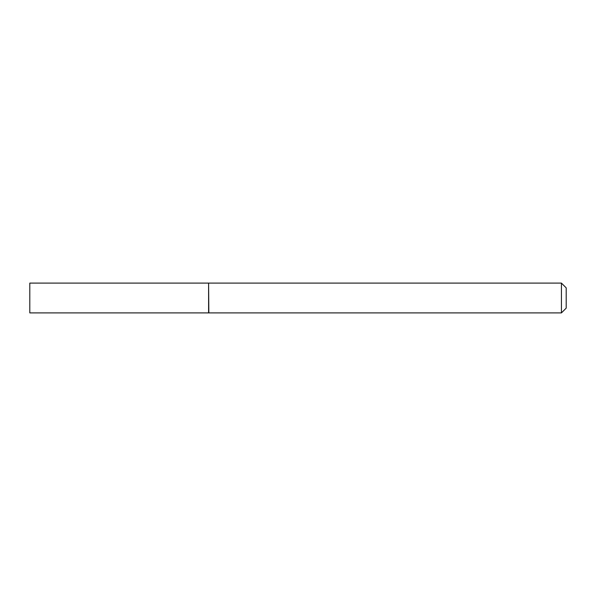 <?xml version="1.0" encoding="UTF-8"?>
<svg xmlns="http://www.w3.org/2000/svg" width="596" height="596" viewBox="0 0 596 596"><rect width="100%" height="100%" fill="white"/><g stroke="black" fill="none" stroke-linecap="round" stroke-linejoin="round"><path stroke-width="0.89" d="M29.8 298L29.8 312.9L208.6 312.9L208.6 283.1L29.8 283.1L29.8 298M208.6 283.338L208.838 312.9L561.432 312.9L561.432 283.1L566.2 287.868L566.2 308.132L561.432 312.9M208.838 283.1L561.432 283.1"/></g></svg>
